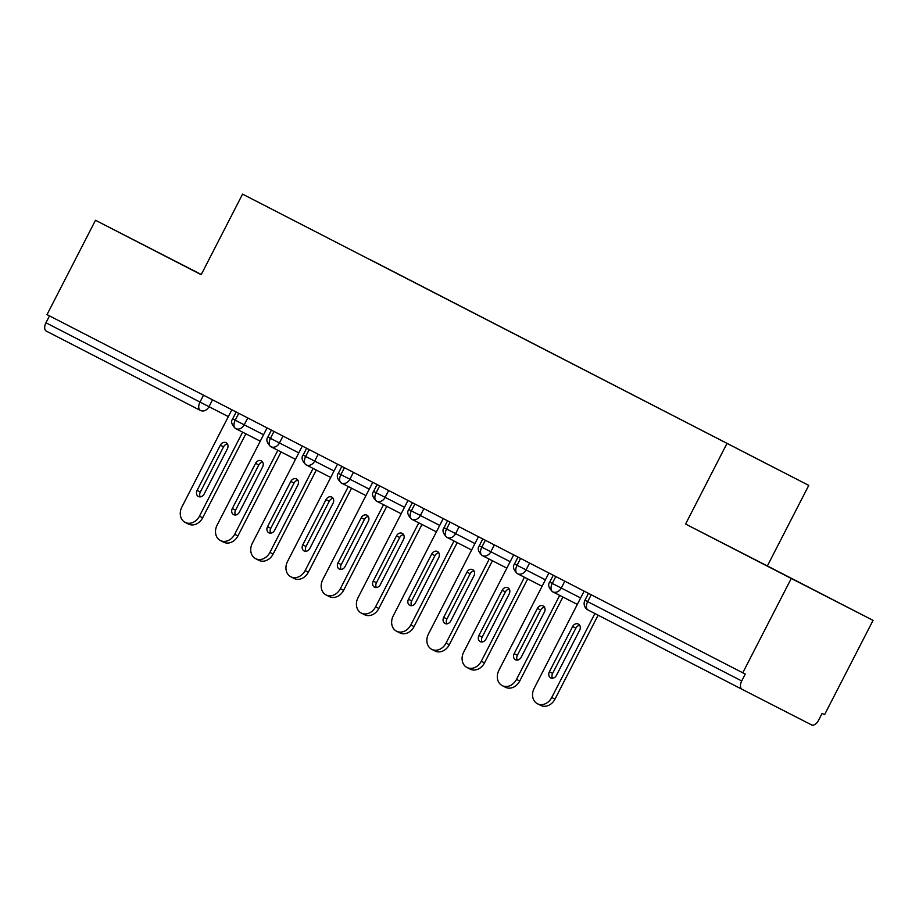 <?xml version="1.0" encoding="UTF-8"?>
<svg xmlns="http://www.w3.org/2000/svg" width="919" height="919" viewBox="0 0 919 919"><rect width="100%" height="100%" fill="white"/><g stroke="black" fill="none" stroke-linecap="round" stroke-linejoin="round"><path stroke-width="1.38" d="M873.05 620.359L824.573 714.683L822.091 713.42L818.553 720.312A7.26 4.181 117.2 0 1 811.511 724.873L742.104 689.33A7.26 4.181 117.2 0 0 742.104 689.33L588.068 610.021A7.26 4.181 117.2 0 1 587.678 601.658L741.713 680.956L745.252 674.064L742.77 672.8L791.259 578.465L873.05 620.359L767.365 565.943L808.766 485.393L242.57 194.127L808.766 485.393M201.272 274.505L95.496 220.273L47.018 314.608L742.77 672.8M370.391 259.744L779.461 470.367L370.334 259.859M741.713 680.956A7.26 4.181 117.2 0 0 742.104 689.319L588.068 610.021A7.26 7.26 0 0 1 584.932 600.245L587.678 601.658L591.216 594.777M212.519 399.811L208.992 406.692A7.26 5.939 117.1 0 1 200.388 410.437A7.26 4.181 -62.8 0 1 200.376 410.425L46.352 331.127A7.26 4.181 -62.8 0 1 46.341 331.127A7.26 4.181 -62.8 0 1 45.95 322.764L49.488 315.883M767.365 565.943L685.574 524.06L791.259 578.465M685.574 524.06L726.963 443.509M95.496 220.273L201.181 274.678L242.57 194.127M732.994 548.402L825.63 596.017L732.994 548.402M162.468 254.712L201.204 274.632L162.468 254.712M169.67 258.319L201.25 274.551L169.67 258.319M564.806 581.176L561.268 588.057A7.26 5.939 117.1 0 1 552.675 591.802L577.316 604.415L552.687 591.802A7.26 4.181 -62.8 0 1 552.664 591.79A7.26 4.181 -62.8 0 1 552.583 591.744A7.26 4.181 -62.8 0 1 552.273 583.427L555.811 576.546M529.585 563.037L526.047 569.918A7.26 5.939 117.1 0 1 517.454 573.663L542.084 586.276L517.454 573.674A7.26 4.181 -62.8 0 1 517.431 573.663A7.26 4.181 -62.8 0 1 517.351 573.617A7.26 4.181 -62.8 0 1 517.041 565.3L520.579 558.407M494.353 544.91L490.815 551.779A7.26 5.939 117.1 0 1 482.222 555.524L506.851 568.149L482.234 555.535A7.26 5.939 117.1 0 1 482.211 555.524L482.211 555.524A7.26 4.181 -62.8 0 1 482.119 555.478A7.26 4.181 -62.8 0 1 481.809 547.161L485.358 540.269M459.121 526.771L455.583 533.652A7.26 5.939 117.1 0 1 446.99 537.397L471.631 550.01L446.979 537.385A7.26 4.181 -62.8 0 1 446.887 537.339A7.26 4.181 -62.8 0 1 446.588 529.022L450.126 522.141M423.9 508.632L420.362 515.513A7.26 5.939 117.1 0 1 411.769 519.258L436.399 531.871L411.769 519.258A7.26 4.181 -62.8 0 1 411.746 519.246A7.26 4.181 -62.8 0 1 411.666 519.201A7.26 4.181 -62.8 0 1 411.356 510.884L414.894 504.003M388.668 490.493L385.13 497.374A7.26 5.939 117.1 0 1 376.537 501.119L401.166 513.732L376.549 501.119A7.26 5.939 117.1 0 1 376.526 501.119A7.26 4.181 -62.8 0 1 376.526 501.108A7.26 4.181 -62.8 0 1 376.434 501.062A7.26 4.181 -62.8 0 1 376.124 492.745L379.673 485.864M353.436 472.355L349.898 479.236A7.26 5.939 117.1 0 1 341.305 482.98L365.946 495.594L341.294 482.98A7.26 4.181 -62.8 0 1 341.202 482.934A7.26 4.181 -62.8 0 1 340.903 474.618L344.441 467.725M318.204 454.227L314.677 461.097A7.26 5.939 117.1 0 1 306.073 464.842L330.714 477.466L306.084 464.853A7.26 4.181 -62.8 0 1 306.061 464.842A7.26 4.181 -62.8 0 1 305.981 464.796A7.26 4.181 -62.8 0 1 305.671 456.479L309.209 449.586M282.983 436.088L279.445 442.969A7.26 5.939 117.1 0 1 270.852 446.714L295.481 459.328L270.864 446.714A7.26 5.939 117.1 0 1 270.841 446.703L270.841 446.703A7.26 4.181 -62.8 0 1 270.749 446.657A7.26 4.181 -62.8 0 1 270.439 438.34L273.977 431.459M247.751 417.95L244.213 424.831A7.26 5.939 117.1 0 1 235.62 428.576L260.261 441.189L235.632 428.576A7.26 5.939 117.1 0 1 235.609 428.564L235.609 428.564A7.26 4.181 -62.8 0 1 235.517 428.518A7.26 4.181 -62.8 0 1 235.218 420.201L238.756 413.32M554.973 699.152A12.108 9.902 117.1 0 1 540.648 705.39L537.42 703.747A12.108 9.902 -62.9 0 0 551.745 697.498L554.973 699.152L598.12 615.19M584.139 591.135L534.134 688.434A12.108 9.902 -62.9 0 0 537.42 703.747M552.549 678.245A4.848 3.963 117.1 0 1 552.606 673.42L575.845 628.194A4.848 3.963 117.1 0 1 579.728 625.345M594.903 613.536L551.745 697.498M549.378 671.766L572.629 626.54A4.848 3.963 117.1 0 1 578.361 624.047A4.848 3.963 117.1 0 1 579.671 630.17L556.432 675.396A4.848 3.963 117.1 0 1 550.699 677.889A4.848 3.963 117.1 0 1 549.378 671.766L552.606 673.42M519.74 681.013A12.108 9.902 117.1 0 1 505.416 687.251L502.199 685.608A12.108 9.902 -62.9 0 0 516.524 679.359L519.74 681.013L562.899 597.04M548.907 572.996L498.902 670.296A12.108 9.902 -62.9 0 0 502.199 685.608M517.328 660.106A4.848 3.963 117.1 0 1 517.374 655.281L540.625 610.055A4.848 3.963 117.1 0 1 544.496 607.206M559.682 595.386L516.524 679.359M514.158 653.627L537.397 608.401A4.848 3.963 117.1 0 1 543.129 605.908A4.848 3.963 117.1 0 1 544.439 612.031L521.199 657.257A4.848 3.963 117.1 0 1 515.467 659.762A4.848 3.963 117.1 0 1 514.158 653.627L517.374 655.281M484.52 662.875A12.108 9.902 117.1 0 1 470.183 669.124L466.967 667.47A12.108 9.902 -62.9 0 0 481.292 661.232L484.52 662.875L527.678 578.901M513.687 554.858L463.681 652.157A12.108 9.902 -62.9 0 0 466.967 667.47M482.096 641.967A4.848 3.963 117.1 0 1 482.142 637.143L505.393 591.916A4.848 3.963 117.1 0 1 509.264 589.068M524.45 577.247L481.292 661.232M478.925 635.5L502.165 590.262A4.848 3.963 117.1 0 1 507.897 587.769A4.848 3.963 117.1 0 1 509.218 593.892L485.967 639.119A4.848 3.963 117.1 0 1 480.235 641.623A4.848 3.963 117.1 0 1 478.925 635.5L482.142 637.143M449.288 644.736A12.108 9.902 117.1 0 1 434.963 650.985L431.735 649.331A12.108 9.902 -62.9 0 0 446.06 643.093L449.288 644.736L492.446 560.762M478.454 536.719L428.449 634.018A12.108 9.902 -62.9 0 0 431.735 649.331M446.864 623.829A4.848 3.963 117.1 0 1 446.921 619.004L470.16 573.778A4.848 3.963 117.1 0 1 474.043 570.94M489.218 559.12L446.06 643.093M443.693 617.361L466.944 572.135A4.848 3.963 117.1 0 1 472.665 569.631A4.848 3.963 117.1 0 1 473.986 575.753L450.747 620.991A4.848 3.963 117.1 0 1 445.014 623.484A4.848 3.963 117.1 0 1 443.693 617.361L446.921 619.004M414.055 626.609A12.108 9.902 117.1 0 1 399.731 632.846L396.514 631.192A12.108 9.902 -62.9 0 0 410.839 624.954L414.055 626.609L457.214 542.624M443.222 518.58L393.217 615.891A12.108 9.902 -62.9 0 0 396.514 631.192M411.643 605.701A4.848 3.963 117.1 0 1 411.689 600.877L434.928 555.65A4.848 3.963 117.1 0 1 438.811 552.801M453.997 540.981L410.839 624.954M408.473 599.222L431.712 553.996A4.848 3.963 117.1 0 1 437.444 551.503A4.848 3.963 117.1 0 1 438.754 557.626L415.514 602.853A4.848 3.963 117.1 0 1 409.782 605.345A4.848 3.963 117.1 0 1 408.473 599.222L411.689 600.877M763.195 563.956L807.307 586.598L763.195 563.956M201.238 274.563L161.239 254.035L201.215 274.609M378.835 608.47A12.108 9.902 117.1 0 1 364.498 614.708L361.282 613.065A12.108 9.902 -62.9 0 0 375.607 606.816L378.835 608.47L421.982 524.496M408.002 500.453L357.996 597.752A12.108 9.902 -62.9 0 0 361.282 613.065M376.411 587.563A4.848 3.963 117.1 0 1 376.457 582.738L399.708 537.512A4.848 3.963 117.1 0 1 403.579 534.663M418.765 522.842L375.607 606.816M373.24 581.084L396.48 535.857A4.848 3.963 117.1 0 1 402.212 533.365A4.848 3.963 117.1 0 1 403.533 539.487L380.282 584.714A4.848 3.963 117.1 0 1 374.55 587.207A4.848 3.963 117.1 0 1 373.24 581.084L376.457 582.738M343.603 590.331A12.108 9.902 117.1 0 1 329.278 596.569L326.05 594.926A12.108 9.902 -62.9 0 0 340.375 588.677L343.603 590.331L386.761 506.358M372.769 482.314L322.764 579.613A12.108 9.902 -62.9 0 0 326.05 594.926M341.179 569.424A4.848 3.963 117.1 0 1 341.236 564.599L364.475 519.373A4.848 3.963 117.1 0 1 368.347 516.524M383.533 504.703L340.375 588.677M338.008 562.945L361.259 517.719A4.848 3.963 117.1 0 1 366.98 515.226A4.848 3.963 117.1 0 1 368.301 521.349L345.062 566.575A4.848 3.963 117.1 0 1 339.329 569.079A4.848 3.963 117.1 0 1 338.008 562.945L341.236 564.599M308.37 572.192A12.108 9.902 117.1 0 1 294.046 578.442L290.829 576.787A12.108 9.902 -62.9 0 0 305.154 570.55L308.37 572.192L351.529 488.219M337.537 464.175L287.532 561.475A12.108 9.902 -62.9 0 0 290.829 576.787M305.947 551.285A4.848 3.963 117.1 0 1 306.004 546.46L329.243 501.234A4.848 3.963 117.1 0 1 333.126 498.385M348.312 486.565L305.154 570.55M302.788 544.818L326.027 499.591A4.848 3.963 117.1 0 1 331.759 497.087A4.848 3.963 117.1 0 1 333.069 503.21L309.829 548.436A4.848 3.963 117.1 0 1 304.097 550.941A4.848 3.963 117.1 0 1 302.788 544.818L306.004 546.46M273.138 554.054A12.108 9.902 117.1 0 1 258.813 560.303L255.597 558.649A12.108 9.902 -62.9 0 0 269.922 552.411L273.138 554.054L316.297 470.08M302.317 446.037L252.311 543.336A12.108 9.902 -62.9 0 0 255.597 558.649M270.726 533.146A4.848 3.963 117.1 0 1 270.772 528.333L294.023 483.095A4.848 3.963 117.1 0 1 297.894 480.258M313.08 468.437L269.922 552.411M267.555 526.679L290.795 481.453A4.848 3.963 117.1 0 1 296.527 478.948A4.848 3.963 117.1 0 1 297.848 485.071L274.597 530.309A4.848 3.963 117.1 0 1 268.865 532.802A4.848 3.963 117.1 0 1 267.555 526.679L270.772 528.333M237.918 535.926A12.108 9.902 117.1 0 1 223.593 542.164L220.365 540.51A12.108 9.902 -62.9 0 0 234.69 534.272L237.918 535.926L281.076 451.941M267.084 427.898L217.079 525.208A12.108 9.902 -62.9 0 0 220.365 540.51M235.494 515.019A4.848 3.963 117.1 0 1 235.551 510.194L258.79 464.968A4.848 3.963 117.1 0 1 262.662 462.119M277.848 450.299L234.69 534.272M232.323 508.54L255.574 463.314A4.848 3.963 117.1 0 1 261.295 460.821A4.848 3.963 117.1 0 1 262.616 466.944L239.377 512.17A4.848 3.963 117.1 0 1 233.644 514.663A4.848 3.963 117.1 0 1 232.323 508.54L235.551 510.194M202.685 517.788A12.108 9.902 117.1 0 1 188.361 524.025L185.144 522.383A12.108 9.902 -62.9 0 0 199.469 516.133L202.685 517.788L245.844 433.814M231.852 409.771L181.847 507.07A12.108 9.902 -62.9 0 0 185.144 522.383M200.262 496.88A4.848 3.963 117.1 0 1 200.319 492.056L223.558 446.829A4.848 3.963 117.1 0 1 227.441 443.98M242.627 432.16L199.469 516.133M197.091 490.401L220.342 445.175A4.848 3.963 117.1 0 1 226.074 442.682A4.848 3.963 117.1 0 1 227.384 448.805L204.144 494.031A4.848 3.963 117.1 0 1 198.412 496.524A4.848 3.963 117.1 0 1 197.091 490.401L200.319 492.056M45.95 322.764L199.986 402.062L203.524 395.181M46.341 331.127L200.376 410.425A7.26 7.26 0 0 0 200.388 410.437L200.388 410.437A7.26 4.181 -62.8 0 1 199.986 402.062L228.337 416.606M553.238 575.225L549.7 582.106L580.624 597.97M518.006 557.086L514.479 563.967L545.404 579.832M482.785 538.948L479.247 545.829L510.171 561.693M447.553 520.809L444.015 527.69L474.939 543.554M412.321 502.682L408.783 509.563L439.719 525.427M377.1 484.543L373.562 491.424L404.486 507.288M341.868 466.404L338.33 473.285L369.254 489.149M306.636 448.265L303.098 455.146L334.034 471.01M271.415 430.126L267.877 437.019L298.801 452.872M236.183 411.999L232.645 418.88L263.569 434.744M572.629 626.54L575.845 628.194M537.397 608.401L540.625 610.055M502.165 590.262L505.393 591.916M466.944 572.135L470.16 573.778M431.712 553.996L434.928 555.65M396.48 535.857L399.708 537.512M361.259 517.719L364.475 519.373M326.027 499.591L329.243 501.234M290.795 481.453L294.023 483.095M255.574 463.314L258.79 464.968M220.342 445.175L223.558 446.829M588.47 593.364L584.932 600.245M549.7 582.106C547.701 584.748 548.666 587.965 552.583 591.744M514.479 563.967C512.469 566.609 513.434 569.826 517.351 573.617M479.247 545.829C477.248 548.471 478.202 551.687 482.119 555.478M444.015 527.69C442.016 530.332 442.981 533.548 446.887 537.339M408.783 509.563C406.784 512.205 407.749 515.41 411.666 519.201M373.562 491.424C371.563 494.066 372.517 497.282 376.434 501.062M338.33 473.285C336.331 475.927 337.296 479.144 341.202 482.934M303.098 455.146C301.099 457.788 302.064 461.005 305.981 464.796M267.877 437.019C265.878 439.65 266.832 442.866 270.749 446.657M232.645 418.88C230.646 421.522 231.599 424.727 235.517 428.518"/></g></svg>
